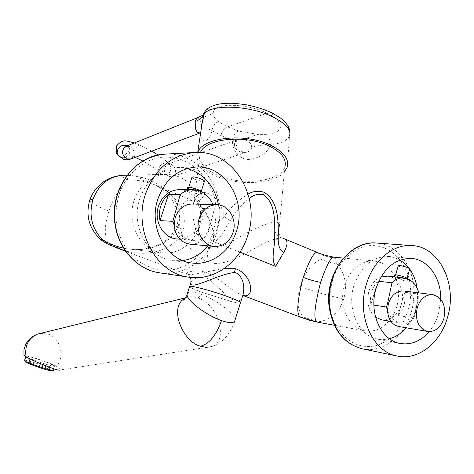 <?xml version="1.0" encoding="UTF-8"?>
<svg xmlns="http://www.w3.org/2000/svg" width="474" height="474" viewBox="0 0 474 474"><rect width="100%" height="100%" fill="white"/><g stroke="black" fill="none" stroke-linecap="round" stroke-linejoin="round"><path stroke-width="0.36" stroke-dasharray="2.37 1.78" d="M118.962 248.767L108.09 243.215C104.102 236.348 104.375 225.636 108.896 211.066C113.967 196.562 120.621 186.223 128.851 180.043C122.375 177.223 120.515 175.617 123.276 175.226M317.704 252.66L319.144 253.809L320.566 259.213C311.282 264.048 304.432 273.065 300.018 286.278C296.297 299.615 297.293 309.783 303.016 316.792C309.101 319.008 314.606 320.614 319.523 321.621L317.663 322.202M129.029 147.55L130.072 150.625L129.272 153.931C126.048 158.15 122.482 158.826 118.565 155.958L120.485 157.285C124.111 158.393 127.044 157.279 129.272 153.931L129.989 151.887L129.894 149.399L129.029 147.55L127.044 145.879M165.035 163.009L162.191 163.915L159.625 166.327L158.577 169.242L159.187 172.429C162.748 176.304 166.451 175.967 170.284 171.41L171.12 168.448L170.433 165.639L167.968 163.447L165.035 163.009L163.109 163.477L159.916 165.918L158.577 169.242L159.187 172.429L161.729 174.716C165.219 175.771 168.069 174.669 170.284 171.41M25.756 361.881C24.435 360.252 45.984 367.172 50.694 369.874L51.613 370.698M24.553 360.388C24.642 359.416 40.936 364.423 49.1 367.919L51.032 369.785L53.473 370.283M26.982 357.023C31.882 359.997 56.276 367.996 54.919 366.106L53.84 365.312C48.615 362.385 24.891 354.706 26.023 356.318L26.982 357.023M25.827 356.809L25.957 356.436L30.087 358.901M54.865 366.337L50.487 364.008L54.865 366.337L53.947 368.932M185.233 298.152L186.466 297.625C189.902 296.386 193.783 296.528 198.108 298.057C221.346 306.115 227.929 344.835 210.61 346.832L59.86 369.975C60.145 369.205 59.007 367.984 56.447 366.301C65.394 356.466 60.334 337.529 47.844 334.016L40.355 333.4M201.711 292.251C194.459 289.543 190.412 287.659 189.564 286.598C190.388 287.647 194.447 289.537 201.734 292.257L229.487 300.925L201.711 292.251M198.108 298.057L201.059 294.313C193.67 291.694 189.132 291.332 187.455 293.24M243.233 295.48L239.803 294.224L235.323 291.741L216.511 278.06L209.247 273.824C196.449 267.543 183.474 273.148 186.898 274.357L187.876 274.523C194.062 275.121 211.043 270.636 223.995 268.705M190.939 282.22C192.954 278.232 198.055 276.828 206.243 278.019L208.116 278.866C221.228 288.287 236.425 309.7 242.202 297.34L242.202 297.34M303.016 316.792L300.83 317.278M242.119 297.346C242.463 296.007 242.842 295.361 243.251 295.409L241.906 295.083L243.109 295.533M128.851 180.043C134.734 179.895 140.766 180.624 146.934 182.229L153.511 184.368C170.385 190.435 189.209 208.116 183.148 229.475C174.302 252.494 145.127 256.712 125.486 250.924M210.557 222.727C214.698 223.669 219.207 221.666 224.084 216.719L230.228 220.671C225.677 226.134 222.01 239.696 213.525 241.598C213.952 234.932 212.962 228.64 210.557 222.727C205.248 210.462 199.406 203.156 193.031 200.804L190.335 200.271C181.838 199.821 176.281 214.005 180.108 228.089C184.463 243.624 193.351 254.793 206.759 261.589C229.866 271.525 261.056 238.256 281.378 238.114L284.625 238.902M190.335 200.271L193.884 201.189C199.234 201.355 203.056 198.488 205.355 192.574C215.19 195.318 221.435 203.364 224.084 216.719C230.755 207.28 238.754 199.744 248.086 194.097M278.197 239.145L284.815 167.008C280.596 181.868 241.159 186.14 217.288 175.107C203.844 168.928 198.126 161.693 200.141 153.392L200.466 152.557M205.355 192.574C199.394 192.432 195.543 195.608 193.801 202.102L193.795 202.108C191.449 210.752 192.764 237.237 208.495 247.351L206.759 261.589M196.941 117.937L199.098 119.004L200.763 121.605L201.74 124.324M129.935 146.46L125.598 146.454L129.935 146.46C135.238 150.673 135.611 154.832 131.061 158.944C135.611 154.832 135.238 150.673 129.935 146.46M200.81 131.879C199.992 145.802 209.775 142.147 211.949 130.563L221.127 135.647L232.367 139.895C235.11 140.79 236.248 141.839 235.774 143.035L234.429 143.93C234.322 148.107 236.751 150.922 241.71 152.379L246.047 152.385L247.487 151.97C249.899 151.028 251.297 149.511 251.688 147.408C256.41 145.767 262.543 144.843 270.085 144.641C280.679 143.687 287.149 140.825 289.501 136.044L287.238 167.186M234.429 143.93L235.542 141.323L237.853 139.676L239.257 139.261L243.346 139.344L257.726 134.367L265.695 134.373C285.307 133.33 285.087 121.421 267.063 113.227L271.91 112.889M284.347 172.038C273.931 184.315 238.043 186.092 215.759 175.972C201.385 169.372 195.347 161.64 197.646 152.776L197.771 152.456M440.702 299.165L438.527 313.741C436.518 320.578 433.396 326.539 429.171 331.616M389.48 338.75L383.691 339.627L377.914 339.206C358.848 336.404 346.346 308.965 353.983 285.366C360.992 266.015 372.605 256.387 388.828 256.481L394.587 257.631L400.015 260.072M409.121 268.308L409.714 269.113M417.049 288.008C418.109 295.509 417.582 302.945 415.461 310.328C413.476 317.023 410.383 322.847 406.182 327.801M380.978 262.679L374.247 260.984C360.649 259.634 346.666 272.42 343.383 289.679C339.959 306.915 347.999 324.927 360.981 329.762L365.01 330.882C378.975 333.459 393.574 321.141 397.461 304.018C401.502 286.936 394.161 268.225 380.978 262.679M320.566 259.213C326.568 261.559 332.061 263.076 337.05 263.757L335.865 258.389L334.306 257.24M405.477 278.724C399.795 277.622 396.465 276.431 395.488 275.151L396.874 275.092C402.574 276.194 405.916 277.385 406.899 278.671L405.477 278.724M398.261 265.79C400.133 267.206 403.475 268.331 408.298 269.161L409.726 269.084M403.777 290.971C413.287 293.88 416.895 301.571 414.608 314.037L411.782 320.057C408.215 322.593 404.464 323.57 400.524 322.99C394.38 321.751 390.031 317.539 387.477 310.346M399.849 277.48C405.045 278.167 407.474 279.293 407.142 280.869L405.43 281.212L394.101 276.846M407.77 278.872L406.088 278.985C400.583 277.989 396.762 276.703 394.605 275.133M398.03 315.53L404.867 292.322L405.234 298.673L404.138 305.001L401.674 310.784L398.03 315.53L413.891 318.024L415.07 314.262L419.212 294.158L418.898 292.885M375.556 317.165C368.482 310.95 366.248 302.365 368.861 291.409C371.178 284.264 375.207 279.476 380.942 277.047M387.619 276.123C398.35 276.911 405.448 291.83 401.365 304.604C397.514 315.382 391.009 320.477 381.848 319.891M373.885 305.137L370.852 304.687L370.419 299.153L370.917 294.496L372.173 290.011L374.128 285.905L377.268 281.74L377.867 281.141L378.762 281.248M404.867 292.322L419.212 294.158M182.78 260.599L173.466 260.7C148.297 258.68 130.095 225.879 139.871 198.434C147.112 179.421 159.649 169.141 177.483 167.583L187.106 168.548M218.478 204.821C219.865 213.247 219.296 221.53 216.766 229.653L213.14 238.256L208.056 245.882M179.166 176.855L172.844 174.918L166.279 174.373C150.027 174.663 134.983 189.233 132.353 207.766C129.592 226.276 139.777 245.265 155.182 251.048L162.914 252.92C179.978 254.828 196.556 241.112 200.413 222.507C204.424 203.939 195.11 183.58 179.166 176.855M123.957 175.214L132.921 175.718L141.696 177.43C161.93 182.449 184.777 200.84 178.431 225.387L176.761 225.571C176.269 226.234 178.396 227.532 183.148 229.475M200.2 192.094C197.024 192.177 187.295 188.498 188.605 187.71L189.416 187.544C192.551 187.437 202.404 191.158 201.041 191.934L200.2 192.094M191.952 177.3C194.381 179.344 198.262 180.742 203.595 181.495L204.448 181.311M192.509 203.986C204.01 203.986 212.435 218.55 208.175 230.714L204.727 237.338C200.929 239.643 196.894 240.638 192.616 240.324C184.001 239.24 177.845 234.174 174.148 225.126M200.17 194.891C196.751 194.322 185.992 188.99 186.969 189.73L187.84 189.707C191.626 188.942 203.281 192.053 201.189 194.553L200.17 194.891M202.019 192.023L200.964 192.42C197.688 192.497 187.639 188.901 187.639 187.645M194.062 234.162L202.279 208.459C203.239 213.259 202.991 217.987 201.533 222.656C200.022 227.301 197.528 231.134 194.062 234.162L207.422 235.199L214.42 208.892L213.022 204.578M179.308 189.641C193.73 189.304 204.507 207.422 199.193 222.519C194.998 233.575 187.603 239.05 177.003 238.949M202.279 208.459L214.42 208.892M123.667 248.163L129.983 249.17C147.639 251.457 171.475 245.076 178.431 225.387M190.027 244.175C195.839 244.519 200.739 242.238 204.727 237.338L207.422 235.199M398.776 326.533C403.854 327.155 408.191 324.998 411.782 320.057L413.891 318.024M370.852 304.687L377.867 281.141M221.127 135.647C221.69 131.114 223.781 128.187 227.407 126.878L238.979 131.108C235.791 131.606 233.587 134.539 232.367 139.895C232.444 149.932 237.053 156.461 246.202 159.489C254.183 160.301 268.859 153.766 270.085 144.641C270.364 139.83 268.894 136.405 265.695 134.373M205.746 110.466C207.914 109.038 210.693 108.955 214.076 110.223C218.935 102.597 248.88 104.108 267.063 113.227L227.407 126.878L218.526 121.64C215.457 122.132 213.264 125.112 211.949 130.563C208.578 128.798 205.295 128.347 202.096 129.218L200.686 132.477M200.378 132.738L199.619 133.111M158.198 155.039C162.167 157.972 164.721 158.932 170.433 165.639L169.224 164.371L167.506 164.2L237.853 139.67L235.774 143.035C236.745 148.012 239.352 151.034 243.583 152.107L247.547 151.958L172.252 176.636C176.867 172.666 176.577 168.548 171.375 164.282L168.566 163.897L167.506 164.2C162.961 168.211 163.287 172.323 168.483 176.535L172.252 176.636L168.584 177.359L164.324 176.666L159.187 172.429C156.799 169.728 151.36 165.93 142.87 161.036M201.871 124.863L202.096 129.218M218.526 121.64C214.941 118.82 213.081 116.112 212.95 113.505L199.098 119.004M212.95 113.505L214.076 110.223M251.688 147.408C251.451 143.338 248.672 140.648 243.346 139.344M257.726 134.367L238.979 131.108M283.701 238.517C280.762 237.907 277.604 231.97 278.392 231.934L279.227 226.649C279.251 223.331 277.805 221.773 274.896 221.98C268.006 223.029 258.62 226.72 246.753 233.048C236.342 237.942 220.943 250.663 208.495 247.351M162.914 252.92L129.9 249.164L139.048 249.425C139.634 249.656 153.511 248.358 163.619 242.024C169.917 237.717 174.302 232.23 176.761 225.571C182.164 212.305 170.308 194.536 162.973 189.908C156.005 185.269 152.652 183.308 152.918 184.025L193.89 201.189C194.352 201.237 194.873 200.638 195.454 199.388C195.193 199.187 194.642 200.087 193.801 202.102L200.141 153.392M281.378 238.114C275.264 234.938 273.107 229.564 274.896 221.98M108.09 243.215L101.632 240.342M240.359 302.999C239.08 303.259 235.436 302.637 229.422 301.132L229.487 300.925M240.377 302.951C239.24 303.277 235.584 302.673 229.422 301.132M201.059 294.313C217.056 300.066 235.791 314.902 235.033 320.063L235.033 320.063C233.445 326.402 229.837 332.748 224.202 339.106C216.79 345.617 214.485 345.635 210.61 346.832M56.447 366.301C52.667 363.611 23.973 354.084 23.973 355.53M49.1 367.919L50.487 364.008M25.957 356.436L30.152 358.717M108.896 211.066C97.087 206.356 90.658 202.86 89.592 200.567M300.018 286.278C315.939 292.286 330.544 296.44 343.834 298.744C339.289 312.04 331.184 319.666 319.523 321.621M137.264 156.604L139.475 153.706L141.228 147.497L140.731 145.654L140.162 145.228C138.846 144.997 137.424 146.211 135.89 148.872L134.148 155.034L134.622 156.882L135.214 157.332C124.668 153.191 126.351 154.755 125.237 154.328L128.549 151.976L129.455 148.255L127.891 146.614L125.93 146.324M362.409 348.84C382.708 353.32 404.506 336.38 411.308 311.963C413.755 303.502 414.537 294.923 413.666 286.231C411.503 263.117 395.707 244.211 376.623 243.049M410.206 286.492C409.951 271.525 395.197 241.248 365.543 246.071C349.812 250.053 337.666 264.711 332.955 278.931C330.064 289.537 329.116 298.596 330.111 306.121C330.384 321.994 347.098 352.241 376.427 345.564C405.193 336.179 413.002 300.919 410.206 286.492M159.957 272.882C184.285 276.697 208.892 258.976 216.659 233.315C219.581 223.971 220.446 214.42 219.261 204.649C216.12 175.824 191.994 152.373 165.45 154.109M215.611 205.023C215.107 188.291 196.568 153.612 159.815 157.404C140.322 161.024 125.367 176.843 119.679 192.586C116.207 204.359 115.141 214.497 116.474 223.005C117.493 231.567 121.196 240.774 127.595 250.627C137.134 263.408 155.288 272.894 174.539 269.487C193.564 264.836 207.316 249.075 212.565 234.026C215.771 222.792 216.784 213.122 215.611 205.023M209.247 273.824L208.116 278.866M337.05 263.757C345.125 273.421 347.389 285.087 343.834 298.744M239.963 252.15L213.525 241.598M230.228 220.671C235.614 211.765 241.941 204.353 249.217 198.422M141.696 177.43C138.698 177.78 140.446 179.385 146.934 182.229M335.865 258.389C330.816 257.732 325.241 256.203 319.144 253.809M131.061 158.944L130.557 159.134M151.84 151.117L140.162 145.228L134.332 142.964M53.118 370.407L53.42 370.348M185.405 297.879L186.466 297.625L185.174 298.247M190.163 277.349L186.898 274.357L125.77 251.333M197.694 152.456L197.646 152.776M388.828 256.481L411.574 258.449M343.425 258.093L374.247 260.984M395.488 275.151L395.594 274.784M177.483 167.583L196.426 167.002M127.192 175.149L166.279 174.373M188.611 277.136L189.067 277.207M188.605 187.71L188.759 187.218M173.466 260.7L191.887 262.999M201.041 191.934L201.266 191.235M201.189 194.553L201.93 192.237M179.853 239.198L192.616 240.324M377.914 339.206L400.21 343.46M334.354 325.259L365.01 330.882M406.899 278.671L407.065 278.096M407.142 280.869L407.717 278.925M390.908 321.39L400.524 322.99M200.988 130.711L200.715 132.507M289.501 136.044L289.863 132.489M240.579 302.542L240.448 302.963"/><path stroke-width="0.71" d="M123.276 175.226L123.957 175.214M118.565 155.958L117.125 152.729L117.89 149.085L117.125 152.729L118.565 155.958M53.118 370.407L51.613 370.698C51.151 371.64 30.733 364.962 26.603 362.503L25.756 361.881M53.947 368.932L53.42 370.348C52.97 371.166 36.723 366.153 28.73 362.705L26.384 362.243L24.553 360.388L25.827 356.809M30.087 358.901L28.73 362.705M40.355 333.4L37.63 334.069C28.369 338.199 24.512 345.819 26.058 356.928C31.811 360.145 41.339 364.216 54.64 369.145C58.166 370.123 59.908 370.401 59.86 369.975M210.61 346.832L205.787 347.294L200.555 346.221C182.804 342.074 168.045 306.696 185.233 298.152M240.579 302.542L242.202 297.34C244.495 291.688 245.443 278.659 236.467 273.042L234.387 272.538C218.004 274.179 191.976 290.005 190.554 283.529L189.701 286.391C191.437 285.342 214.029 291.474 228.865 297.085C237.462 300.344 241.296 302.299 240.377 302.951L235.033 320.063C234.577 323.369 230.068 323.546 221.494 320.584C216.239 335.349 209.259 343.893 200.555 346.221M187.455 293.24L187.029 294.567C186.946 301.209 207.665 315.897 221.494 320.584M223.995 268.705L235.43 268.705C252.292 274.049 255.273 298.182 243.849 295.616L243.233 295.48M190.554 283.523L190.939 282.22M189.701 286.391C191.389 285.324 214.047 291.469 228.924 297.097C237.533 300.356 241.373 302.317 240.448 302.963L240.359 302.999M300.83 317.278L299.935 316.751C296.232 313.8 297.317 300.676 303.194 277.385C310.061 258.277 315.074 250.112 318.226 252.879L325.342 255.356L334.306 257.24C331.279 256.268 326.71 264.622 320.602 282.291C315.411 281.461 309.611 279.826 303.194 277.385M125.486 250.924L118.962 248.767M248.086 194.097C253.128 191.093 258.496 190.507 264.19 192.331C278.819 201.124 278.558 222.567 278.197 239.145L274.594 239.02C275.086 223.1 275.684 202.736 263.633 194.98L264.19 192.331M200.466 152.557C205.141 138.544 245.259 134.243 268.888 145.903C281.633 152.249 286.942 159.282 284.815 167.008M200.715 132.507L200.152 132.074L200.543 132.892L199.987 132.975L197.178 132.234L195.703 129.556L195.14 121.545L196.941 117.937M289.501 136.044C291.457 129.959 285.911 123.584 272.858 116.912C249.211 105.05 210.509 104.019 204.199 114.11L204.786 111.787L202.671 115.36L196.674 118.044L125.598 146.454C121.125 150.613 121.54 154.767 126.842 158.914L131.061 158.944L126.842 158.914C121.54 154.767 121.125 150.613 125.598 146.454L125.93 146.324M197.771 152.456C202.173 137.401 245.088 132.572 270.358 145.074C283.695 151.716 289.318 159.092 287.238 167.186L284.347 172.038M195.14 121.545C199.85 119.762 202.872 117.279 204.199 114.11L202.084 123.424L200.81 131.879M429.171 331.616C420.811 341.161 411.219 345.125 400.394 343.496C381.037 340.664 368.363 312.473 376.155 288.198C383.3 268.284 395.109 258.366 411.574 258.449C428.206 259.509 441.282 278.22 440.702 299.165M400.015 260.072L404.891 263.663L409.121 268.308M409.714 269.113C413.518 274.511 415.959 280.809 417.049 288.008M243.109 295.533L300.528 317.165L309.475 320.223L317.663 322.202L316.685 321.656C313.332 318.895 314.641 305.771 320.602 282.291M366.396 284.199C356.288 315.613 372.528 352.069 397.384 356.075C418.175 360.667 440.5 342.898 447.503 317.414C457.766 284.791 439.54 246.593 411.924 245.562C393.13 243.92 373.269 260.356 366.396 284.199M407.065 278.096L409.726 269.084C408.76 267.745 405.424 266.548 399.718 265.487L398.261 265.79M418.898 292.885C416.213 284.139 411.29 279.162 404.121 277.954C399.606 277.551 395.553 279.168 391.962 282.812L387.637 303.194L386.434 307.01L387.477 310.346L388.419 303.467C391.5 294.881 396.62 290.716 403.777 290.971L432.892 294.656C425.605 294.407 420.385 298.733 417.233 307.632C414.869 320.317 418.376 328.263 427.738 331.474C435.286 331.966 440.666 327.647 443.883 318.504C446.235 305.6 442.574 297.648 432.892 294.656M394.605 275.133L394.095 276.852L404.121 277.954M394.676 274.902L396.258 274.831C402.497 276.016 406.337 277.361 407.77 278.872M380.942 277.047L387.619 276.123L394.048 276.834M378.762 281.248L391.962 282.812M157.943 198.831C165.367 179.208 178.194 168.596 196.426 167.002C225.15 165.082 246.93 201.071 236.479 230.992C230.323 251.404 211.238 265.57 192.231 263.04C166.516 260.99 147.918 227.159 157.943 198.831M187.106 168.548C204.027 173.597 214.485 185.684 218.478 204.821M101.632 240.342L100.926 239.773L102.188 239.423C107.1 242.623 112.676 245.141 118.927 246.984L123.667 248.163M145.595 193.771C132.649 230.263 156.213 273.842 189.067 277.207C214.242 281.153 239.666 262.507 247.724 235.602C261.393 196.408 232.45 149.174 194.5 152.533C171.369 155.016 155.069 168.762 145.595 193.771M201.266 191.235L204.448 181.311C205.829 180.476 195.993 176.719 192.847 176.891L191.952 177.3M213.022 204.578C208.738 195.175 202.043 190.222 192.93 189.719C188.208 189.754 183.953 191.395 180.179 194.636L172.886 221.346L174.148 225.126L175.238 217.418C178.526 208.767 184.238 204.288 192.367 203.98L192.509 203.986M233.012 232.467C237.421 219.758 228.687 204.572 216.819 204.691C208.465 205.011 202.594 209.674 199.198 218.674C194.867 231.093 203.038 245.888 214.361 246.474C223.242 246.599 229.463 241.93 233.012 232.467M187.639 187.645L188.64 187.218C191.893 187.1 202.208 190.809 202.019 192.023M179.853 239.198L177.003 238.949C163.334 238.333 153.315 220.736 158.541 206.012C162.481 195.649 169.348 190.192 179.136 189.636L179.308 189.641M172.886 221.346L160.028 220.588C159.021 215.688 159.27 210.859 160.775 206.089C162.351 201.355 164.922 197.48 168.489 194.47L180.179 194.636M208.056 245.882C201.166 254.129 192.74 259.035 182.78 260.599M174.148 225.126C175.267 236.117 180.558 242.463 190.027 244.175L214.212 246.462M160.028 220.588L168.489 194.47M406.182 327.801C401.36 333.364 395.796 337.02 389.48 338.75M387.477 310.346C388.123 319.375 391.891 324.773 398.776 326.533L427.738 331.474M386.434 307.01L373.885 305.137M390.908 321.39L381.848 319.891L375.556 317.165M200.686 132.477L200.378 132.738M204.786 111.787L205.746 110.466M201.74 124.324L201.871 124.863M283.701 238.517C288.145 240.051 288.127 244.732 283.648 252.565L275.613 266.376C270.453 259.195 274.991 246.344 274.594 239.02M283.648 252.565C280.045 250.42 278.226 245.947 278.197 239.145M23.973 355.53L26.058 356.928M117.89 149.085L117.89 149.085C120.135 145.714 123.074 144.594 126.724 145.725L127.044 145.879M89.592 200.567L89.817 199.886L92.981 199.358C98.776 184.404 108.896 176.358 123.341 175.226C109.15 176.192 98.598 182.923 91.689 195.412L89.817 199.886C85.367 215.48 89.071 228.77 100.926 239.773L100.926 239.773C105.708 243.168 104.452 242.226 109.352 244.785L120.692 249.413M142.87 161.036L135.268 157.356L137.264 156.604M376.623 243.049L376.392 243.038C358.036 241.444 338.709 257.145 332.055 279.938C329.418 288.784 328.595 297.761 329.596 306.862C333.329 330.04 344.266 344.035 362.409 348.84L397.147 356.027M165.45 154.109L165.041 154.133C142.698 156.515 126.985 169.603 117.89 193.404C114.708 203.216 113.801 213.259 115.164 223.544C118.423 249.241 137.821 270.062 159.957 272.882L188.611 277.136M235.43 268.705L234.387 272.538M102.188 239.423C91.695 228.278 88.626 214.923 92.981 199.358M204.804 111.74C209.366 104.973 220.345 103.646 225.476 103.362L231.241 103.261C235.276 103.362 240.401 103.901 246.628 104.867C255.628 106.626 263.899 109.227 271.442 112.664C272.769 113.31 273.243 114.726 272.858 116.912M275.613 266.376L239.963 252.15M249.217 198.422C253.88 194.636 258.68 193.493 263.633 194.98M118.927 246.984C116.065 246.853 117.949 248.086 124.579 250.675M316.685 321.656C311.708 320.637 306.121 319.002 299.935 316.751M130.557 159.134L126.795 159.851L123.436 159.365L117.665 154.648C116.142 153.463 115.822 150.513 116.717 145.791C123.033 138.669 125.468 140.784 134.332 142.964M411.924 245.562L376.392 243.038C349.818 240.14 324.518 273.806 329.116 306.678C332.831 329.839 343.923 343.893 362.409 348.84M194.5 152.533L165.041 154.133C134.889 154.921 109.423 189.482 114.904 223.485C118.156 249.123 137.608 270.026 159.957 272.882M37.63 334.069L185.405 297.879M189.689 286.213L187.029 294.567C185.565 297.885 184.356 299.734 183.391 300.119L185.174 298.247M190.554 283.529C190.826 284.044 191.555 278.996 190.163 277.349M125.77 251.333L120.627 249.395M158.198 155.039L151.84 151.117M202.096 123.394L197.694 152.456M334.306 257.24L343.425 258.093M395.594 274.784L398.326 265.576M123.424 175.226L127.192 175.149M188.759 187.218L192.023 177.08M192.367 203.98L216.819 204.691M186.981 189.683L187.716 187.402M179.136 189.636L192.93 189.719M191.887 262.999L192.231 263.04M317.663 322.202L334.354 325.259M202.084 123.424L202.872 119.395C202.137 121.38 201.509 125.154 200.988 130.711M289.863 132.489L289.703 130.362L288.488 126.635L284.838 121.658L280.004 117.599L271.91 112.889M199.619 133.111L131.061 158.944M317.704 252.66L284.625 238.902M37.677 334.051L34.424 335.438L30.863 337.903L26.68 342.797L25.223 345.587L23.931 349.913L24.002 355.684M25.892 362.041L25.418 361.496"/></g></svg>

